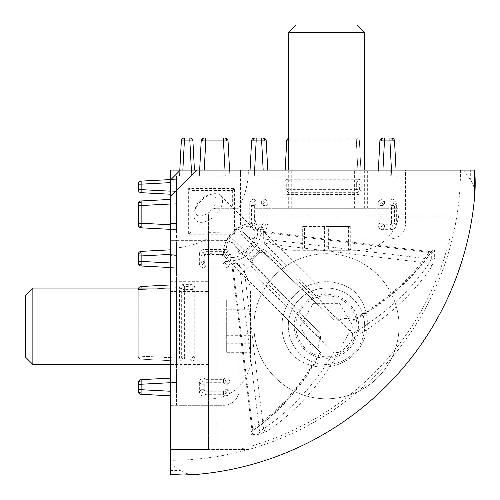 <?xml version="1.0" encoding="UTF-8"?>
<svg xmlns="http://www.w3.org/2000/svg" width="500" height="500" viewBox="0 0 500 500"><rect width="100%" height="100%" fill="white"/><g stroke="black" fill="none" stroke-linecap="round" stroke-linejoin="round"><path stroke-width="0.38" stroke-dasharray="2.5 1.88" d="M291.737 354.144A44.294 44.294 0 0 0 367.344 322.825A44.294 44.294 0 0 1 291.737 354.144A44.556 44.556 0 0 1 281.925 326.256A44.556 44.556 0 0 0 291.737 354.144M354.375 208.275L281.925 208.275L367.344 208.275L354.375 208.275L354.375 170.094L367.344 170.094L281.925 170.094L354.375 170.094M170.325 291.506L170.325 367.119L170.325 281.694L170.325 291.506L208.506 291.506L208.506 354.144L170.325 354.144M170.325 196.55L196.775 170.094L170.325 170.094L239.05 170.094L170.325 170.094L170.325 460.288A290.188 290.188 0 0 0 460.513 170.094L463.569 170.094L470.675 180.144L470.675 170.094L474.675 170.094M170.325 223.55L170.325 238.825L170.325 223.55L176.431 223.55L176.431 238.825L170.325 238.825L176.431 238.825L176.431 176.206L176.431 223.55L170.325 223.55M208.506 354.144L208.506 291.506M176.431 390.031L176.431 240.35L170.325 240.35L223.781 240.35L176.431 240.35L176.431 405.3L170.325 405.3L223.781 405.3A15.275 15.275 0 0 0 239.05 390.031L239.05 255.625A15.275 15.275 0 0 0 223.781 240.35A15.275 15.275 0 0 1 239.05 255.625L239.05 390.031A15.275 15.275 0 0 1 223.781 405.3L176.431 405.3L176.431 390.031L170.325 390.031M354.375 291.506A44.556 44.556 0 0 0 281.925 326.256A44.556 44.556 0 0 1 354.375 291.506A44.294 44.294 0 0 1 367.344 322.825A44.294 44.294 0 0 0 354.375 291.506M196.775 170.094L240.581 170.094L240.581 223.55A15.275 15.275 0 0 0 255.85 238.825L390.256 238.825A15.275 15.275 0 0 0 405.531 223.55L405.531 170.094L449.819 170.094L449.819 248.137A290.188 290.188 0 0 1 248.363 449.594L170.325 449.594L208.506 449.594L208.506 215.912A7.638 7.638 0 0 1 216.144 208.275L238.388 208.275A78.044 78.044 0 0 0 248.363 170.094L449.819 170.094L449.819 238.156A287.669 287.669 0 0 1 238.388 449.594L208.506 449.594L208.506 232.106L190.781 232.106L188.65 234.244L234.469 234.244L234.469 188.425L188.65 188.425L188.65 234.244M460.513 170.094L248.363 170.094M405.531 170.094L240.581 170.094L240.581 176.206L405.531 176.206L405.531 223.55A15.275 15.275 0 0 1 390.256 238.825L255.85 238.825A15.275 15.275 0 0 1 240.581 223.55L240.581 176.206L405.531 176.206L405.531 170.094M223.781 176.206L176.431 176.206L239.05 176.206L239.05 170.094L239.05 176.206L223.781 176.206L223.781 170.094L223.781 176.206M170.325 248.137A78.044 78.044 0 0 0 208.506 238.156M248.363 449.594L238.388 449.594M234.469 234.244L233.137 232.906L232.869 208.275L216.144 208.275A7.638 7.638 0 0 0 208.506 215.912L208.506 232.106M170.325 254.412L176.431 254.094L176.431 249.513L176.431 263.269L176.431 254.094L141.144 255.938L141.075 252.706A3.056 2.163 -0 0 0 138.25 254.862L138.25 255.938L141.144 255.938L141.144 265.994A3.056 3.056 0 0 1 138.25 262.944M170.325 267.525L176.431 267.844L176.431 263.269L176.431 267.844L141.144 265.994M138.25 391.238A3.056 3.056 0 0 0 141.144 394.288L176.431 396.138L176.431 391.562L176.431 396.138L170.325 395.819M138.25 390.794A3.056 2.163 -0 0 0 141.075 392.944L141.144 389.712L138.25 389.712L138.25 384.237L176.431 382.388L176.431 391.562L176.431 377.812L176.431 382.388L170.325 382.706M176.431 361.006L176.431 357.956L176.431 361.006L141.144 359.162L176.431 361.006M169.25 288.069L141.144 289.544L176.431 287.694L176.431 357.956L176.431 284.644L176.431 287.694L170.325 288.012M199.344 254.094C199.631 251.331 201.156 249.806 203.919 249.513L225.312 249.513C228.075 249.806 229.6 251.331 229.887 254.094L229.887 263.269C229.6 266.025 228.075 267.556 225.312 267.844L203.919 267.844C201.156 267.556 199.631 266.025 199.344 263.269L199.344 254.094L201.194 255.938L201.194 261.419L202.531 264.65L205.769 265.994L203.919 267.844M182.537 361.006C180.694 360.819 179.681 359.8 179.488 357.956L179.488 287.694C179.681 285.856 180.694 284.837 182.537 284.644L191.713 284.644C193.55 284.837 194.569 285.856 194.762 287.694L194.762 357.956C194.569 359.8 193.55 360.819 191.713 361.006L182.537 361.006L184.387 359.162L189.862 359.162A3.056 3.044 135 0 0 192.913 356.112L192.913 289.544A3.056 3.044 45 0 0 189.862 286.494L191.713 284.644M203.919 396.138C201.156 395.85 199.631 394.325 199.344 391.562L199.344 382.388C199.631 379.625 201.156 378.1 203.919 377.812L225.312 377.812C228.075 378.1 229.6 379.625 229.887 382.388L229.887 391.562C229.6 394.325 228.075 395.85 225.312 396.138L203.919 396.138L205.769 394.288L205.769 391.238L204.688 390.794L204.244 389.712L204.244 384.237L204.688 383.156L205.769 382.713L223.463 382.713L224.544 383.156L224.988 384.237L228.038 384.237L226.694 381L223.463 379.656L225.312 377.812M449.819 248.137L449.819 238.156M188.65 188.425L190.781 190.556L232.338 190.556L234.469 188.425M232.338 190.556L232.338 208.275M233.137 232.906L208.506 232.644M190.781 232.106L190.781 190.556M291.737 208.275L291.737 170.094M238.388 208.275L232.869 208.275M138.25 224.762A3.056 3.056 0 0 0 141.144 227.812L141.075 226.469L141.144 227.812A3.056 3.056 0 0 1 138.25 224.762A3.056 3.056 0 0 0 141.144 227.812L176.431 229.662L176.431 225.087L176.431 229.662L141.144 227.812L141.144 223.238L138.25 223.238L138.25 205.538L176.431 203.688L176.431 199.112L176.431 229.662L176.431 203.688L176.431 225.087L176.431 203.688L141.144 205.538L141.144 200.963L170.325 199.431M170.325 179.581L176.431 179.256L176.431 182.306L176.431 179.256L141.144 181.106A3.056 3.056 0 0 0 138.25 184.156L138.25 189.631A3.056 3.056 0 0 0 141.144 192.681L141.144 189.631L176.431 191.481L176.431 182.306L176.431 194.531L176.431 191.481L170.325 191.163M229.569 170.094L228.038 140.919L223.463 140.919L225.312 176.206L229.887 176.206L199.344 176.206L229.887 176.206L225.312 176.206L223.463 140.919L226.694 140.85L223.463 140.919L223.463 138.019L223.463 140.919L223.463 138.019L205.769 138.019L224.988 138.019A3.056 3.056 0 0 1 228.038 140.919L229.887 176.206L227.894 140.875M191.388 170.094L191.713 176.206L194.762 176.206L182.537 176.206L191.713 176.206L189.862 140.919L192.913 140.919A3.056 3.056 0 0 0 189.862 138.019L184.387 138.019A3.056 3.056 0 0 0 181.337 140.919L179.488 176.206L182.537 176.206L179.488 176.206L179.806 170.094M201.194 140.919L202.531 140.85A3.056 2.163 90 0 1 204.688 138.019L204.244 138.019A3.056 3.056 0 0 0 201.194 140.919A3.056 3.056 0 0 1 204.244 138.019A3.056 3.056 0 0 0 201.194 140.919L199.344 176.206L203.919 176.206L199.344 176.206L201.194 140.919L205.769 140.919L205.769 138.019L205.769 140.919L201.194 140.919L199.662 170.094M170.325 249.838L141.144 251.363A3.056 3.056 0 0 0 138.25 254.412L138.25 254.862M249.744 203.688C250.031 200.931 251.556 199.406 254.319 199.112L263.494 199.112C266.256 199.406 267.781 200.931 268.069 203.688L268.069 225.087C267.781 227.844 266.256 229.369 263.494 229.662L254.319 229.662C251.556 229.369 250.031 227.844 249.744 225.087L249.744 203.688L251.594 205.538L254.644 205.538L255.087 204.462L256.169 204.013L261.644 204.013L262.725 204.462L263.169 205.538L266.219 205.538L266.219 223.238L268.069 225.087M391.788 199.112C394.55 199.406 396.075 200.931 396.362 203.688L396.362 225.087C396.075 227.844 394.55 229.369 391.788 229.662L382.612 229.662C379.85 229.369 378.325 227.844 378.038 225.087L378.038 203.688C378.325 200.931 379.85 199.406 382.612 199.112L391.788 199.112L389.938 200.963L384.462 200.963L381.231 202.306L379.888 205.538L378.038 203.688M358.188 179.256C360.025 179.45 361.044 180.469 361.238 182.306L361.238 191.481C361.044 193.325 360.025 194.338 358.188 194.531L287.925 194.531C286.081 194.338 285.062 193.325 284.869 191.481L284.869 182.306C285.062 180.469 286.081 179.45 287.925 179.256L358.188 179.256L356.337 181.106L289.769 181.106A3.056 3.044 -45 0 0 286.719 184.156L284.869 182.306M267.75 170.094L268.069 176.206L263.494 176.206L268.069 176.206L266.219 140.919A3.056 3.056 0 0 0 263.169 138.019L262.725 138.019A3.056 2.163 90 0 1 264.881 140.85L261.644 140.919L261.644 138.019L254.644 138.019A3.056 3.056 0 0 0 251.594 140.919L252.938 140.85A3.056 2.163 90 0 1 255.087 138.019M254.638 170.094L254.319 176.206L263.494 176.206L249.744 176.206L254.319 176.206L256.169 138.019M391.469 170.094L391.788 176.206L396.362 176.206L382.612 176.206L391.788 176.206L389.938 140.919L393.175 140.85A3.056 2.163 90 0 0 391.019 138.019L391.469 138.019A3.056 3.056 0 0 1 394.519 140.919L396.044 170.094M378.038 176.206L382.612 176.206L378.038 176.206L378.356 170.094L378.038 176.206M285.194 170.094L284.869 176.206L287.925 176.206L284.869 176.206L286.719 140.919L356.337 140.919L358.188 176.206L361.238 176.206L287.925 176.206L358.188 176.206L356.337 140.919L359.387 140.919L288.3 140.856M170.325 182.631L141.144 184.156L141.144 189.631L138.25 189.631A3.056 3.056 0 0 0 141.144 192.681L170.325 194.213M194.438 170.094L192.913 140.919A3.056 3.056 0 0 0 189.862 138.019L189.862 140.919L184.387 140.919L182.856 170.094M138.625 288.069A3.056 3.056 0 0 0 138.25 289.544L138.25 356.112L138.25 289.544A3.056 3.056 0 0 1 141.144 286.494L170.325 284.962M229.887 254.094L228.038 255.938L226.694 252.706L223.463 251.363L223.463 254.412L205.769 254.412L205.769 251.363L202.531 252.706L201.194 255.938L204.244 255.938L204.688 254.862L202.531 252.706M182.537 284.644L184.387 286.494A3.056 3.044 -45 0 0 181.337 289.544L181.337 356.112A3.056 3.044 -135 0 0 184.387 359.162L184.387 356.112L181.337 356.112L179.488 357.956M205.769 391.238L223.463 391.238L223.463 394.288L226.694 392.944L228.038 389.712L229.887 391.562M199.344 391.562L201.194 389.712L202.531 392.944L205.769 394.288L223.463 394.288L225.312 396.138M170.325 224.762L141.144 223.238L176.431 225.087L141.144 223.238L141.144 205.538L138.25 205.538L138.25 223.238L141.144 223.238L141.075 226.469A3.056 2.163 -0 0 1 138.25 224.312A3.056 2.163 0 0 0 141.075 226.469L141.144 223.238L138.25 223.238L138.25 205.538L141.144 205.538L141.075 202.306L141.144 205.538L170.325 204.013M181.337 140.919L184.387 140.919L184.387 138.019A3.056 3.056 0 0 0 181.337 140.919M138.25 356.112A3.056 3.056 180 0 0 141.144 359.162A3.056 3.056 0 0 1 138.25 356.112L176.431 357.956L141.144 356.112L141.144 289.544L141.144 359.162L141.144 356.112L138.25 356.112M223.463 254.412L224.544 254.862L224.988 255.938L224.988 261.419L224.544 262.494L223.463 262.944L223.463 265.994L205.769 265.994L205.769 262.944L204.688 262.494L204.244 261.419L201.194 261.419L199.344 263.269M224.988 261.419L228.038 261.419L228.038 255.938L224.988 255.938M226.694 392.944L224.544 390.794L224.988 389.712L228.038 389.712L228.038 384.237L229.887 382.388M204.244 384.237L201.194 384.237L201.194 389.712L204.244 389.712M254.644 205.538L254.644 223.238L251.594 223.238L252.938 226.469L256.169 227.812L254.319 229.662M254.319 199.112L256.169 200.963L252.938 202.306L251.594 205.538L251.594 223.238L249.744 225.087M391.788 229.662L389.938 227.812L393.175 226.469L394.519 223.238L391.469 223.238L391.469 205.538L394.519 205.538L393.175 202.306L389.938 200.963L389.938 204.013L391.019 204.462L393.175 202.306M361.238 182.306L359.387 184.156A3.056 3.044 45 0 0 356.337 181.106L356.337 184.156L289.769 184.156L289.769 181.106L287.925 179.256M284.869 191.481L286.719 189.631A3.056 3.044 -135 0 0 289.769 192.681L356.337 192.681A3.056 3.044 135 0 0 359.387 189.631L361.238 191.481M361.238 176.206L359.387 140.919L361.238 176.206M356.337 138.019L289.769 138.019L356.337 138.019A3.056 3.056 0 0 1 359.387 140.919A3.056 3.056 0 0 0 356.337 138.019L356.337 140.919L356.337 138.019M138.25 204.013A3.056 3.056 0 0 1 141.144 200.963A3.056 3.056 0 0 0 138.25 204.013A3.056 3.056 0 0 1 141.144 200.963L141.094 201.244M176.431 229.662L170.325 229.338L176.431 229.662M224.994 170.094L223.463 140.919L205.769 140.919L223.463 140.919L205.769 140.919L203.919 176.206L205.769 140.919L202.531 140.85A3.056 2.163 -90 0 1 204.688 138.019L223.463 138.019M224.988 138.019L224.544 138.019L224.988 138.019A3.056 3.056 0 0 1 228.038 140.919A3.056 3.056 0 0 0 224.988 138.019M202.531 140.85A3.056 2.163 90 0 1 204.688 138.019L205.769 138.019L205.769 140.919L204.237 170.094M138.25 261.419L170.325 262.95M170.325 391.244L141.144 389.712L141.075 381L141.144 379.656L170.325 378.131M138.25 382.713A3.056 3.056 0 0 1 141.144 379.656M229.887 263.269L228.038 261.419L226.694 264.65L223.463 265.994L225.312 267.844M199.344 382.388L201.194 384.237L202.531 381L205.769 379.656L205.769 382.713M223.463 382.713L223.463 379.656L205.769 379.656L203.919 377.812M252.938 226.469L255.087 224.312L256.169 224.762L256.169 227.812L261.644 227.812L264.881 226.469L266.219 223.238L263.169 223.238L262.725 224.312L261.644 224.762L261.644 227.812L263.494 229.662M261.644 204.013L261.644 200.963L256.169 200.963L256.169 204.013M391.469 223.238L391.019 224.312L389.938 224.762L384.462 224.762L383.381 224.312L382.938 223.238L382.938 205.538L383.381 204.462L384.462 204.013L384.462 200.963L382.612 199.112M384.462 224.762L384.462 227.812L389.938 227.812L389.938 224.762M382.931 170.094L384.462 140.919L379.888 140.919A3.056 3.056 0 0 1 382.938 138.019L389.938 138.019L389.938 140.919L384.462 140.919L384.462 138.019M286.719 140.919A3.056 3.056 0 0 1 289.769 138.019A3.056 3.056 0 0 0 288.3 138.4M263.494 199.112L261.644 200.963L264.881 202.306L266.219 205.538L268.069 203.688M382.938 205.538L379.888 205.538L379.888 223.238L382.938 223.238M382.612 229.662L384.462 227.812L381.231 226.469L379.888 223.238L378.038 225.087M250.062 170.094L251.594 140.919M263.175 170.094L261.644 140.919L252.938 140.85M196.356 474.444C190.55 474.963 185.225 473.631 180.369 470.444L170.325 463.338L170.325 460.288M251.675 434.394C249.281 434.15 249.163 433.206 251.319 431.562A290.038 201.525 -90.2 0 0 320.531 352.625A22.912 13.225 -45 0 1 320.531 338.413A290.038 0.856 -134 0 0 251.319 266.444C249.163 263.781 249.281 260.988 251.675 258.069A280.775 47.481 -45 0 0 258.3 251.444C261.206 249.056 264 248.938 266.675 251.094A290.038 0.856 44 0 0 338.644 320.3A22.912 13.225 -45 0 1 346.694 318.406A22.912 13.225 -45 0 1 352.85 320.3A290.038 201.525 0.2 0 0 431.794 251.094C433.431 248.938 434.375 249.056 434.619 251.444A280.775 195.681 13.6 0 1 434.619 258.069L431.794 266.444A3.056 1.913 -146.3 0 0 431.794 266.375A3.056 1.913 -146.3 0 0 429.031 263.306C410.625 290.725 385.119 314.15 352.512 333.587L352.85 338.413A22.912 13.225 -45 0 1 338.644 352.625A290.038 208.581 90.2 0 1 266.675 431.562L258.3 434.394A280.775 195.681 -103.6 0 1 254.994 434.431A280.775 195.681 -103.6 0 1 251.675 434.394A3.056 2.156 -88.7 0 0 252.95 431.094L251.975 430.381L252.662 428.806C279.081 410.4 301.606 384.894 320.25 352.281L225.987 258.163A22.912 13.225 135 0 0 232.838 260.669A22.912 13.225 135 0 0 255.419 246.8A22.912 13.225 135 0 0 258.387 225.763A22.912 13.225 135 0 0 251.544 223.256A22.912 13.225 135 0 0 247.031 223.894A22.912 13.225 135 0 0 224.119 246.8A22.912 13.225 135 0 0 225.987 258.163M352.85 320.3L352.512 320.019C385.119 301.381 410.625 278.85 429.031 252.438L430.613 251.75L431.319 252.719A3.056 2.156 -1.3 0 0 434.619 251.444M431.794 251.094A3.056 1.981 34.7 0 1 431.794 251.163A3.056 1.981 34.7 0 1 431.55 251.975L431.55 251.975A3.056 1.981 34.7 0 1 429.031 252.438L264.581 232.481L353.425 320.819L258.387 225.763M266.675 251.094A3.056 1.325 133.9 0 1 266.606 251.163A3.056 1.325 133.9 0 1 263.538 252.438L333.819 320.025L338.644 320.3M263.538 252.438L263.538 252.438C261.512 251.513 260.181 251.612 259.538 252.744L263.538 252.438L243.588 232.481L333.812 320.019L263.538 252.438M320.531 338.413L320.256 333.594L252.662 263.306A3.056 1.325 -43.9 0 0 252.662 263.306L251.975 261.331L252.95 259.275L232.562 238.894L239.119 232.338C240.781 231.137 242.269 231.188 243.588 232.481M251.319 266.444A3.056 1.325 -43.9 0 0 251.394 266.375A3.056 1.325 -43.9 0 0 252.669 263.312L232.712 243.356L320.25 333.587L252.669 263.312C251.656 262.144 251.756 260.806 252.975 259.312L259.5 252.719L239.119 232.338M338.644 352.625L333.812 352.281C314.381 384.894 290.956 410.4 263.538 428.806L243.588 264.35L239.119 263.094L235.925 263.756L231.675 263.044L320.531 352.625M251.319 431.562A3.056 1.981 55.3 0 0 251.394 431.569A3.056 1.981 55.3 0 0 252.206 431.325L252.206 431.325A3.056 1.981 55.3 0 0 252.662 428.806L232.712 264.35M266.675 431.562A3.056 1.913 -123.7 0 1 266.606 431.569A3.056 1.913 -123.7 0 1 263.538 428.806L259.5 431.094L239.119 263.094M434.619 258.069A3.056 2.169 -178.7 0 1 431.319 259.275L431.319 252.719L263.319 232.338L263.269 231.444L264.581 232.481M263.319 232.338L263.319 238.894L264.581 243.356L429.031 263.306L431.319 259.275L263.319 238.894M352.512 333.587L264.581 243.356M243.588 264.35L333.812 352.281M232.712 243.356L231.675 241.031L232.562 238.894M232.45 257.475A20.619 11.906 135 0 0 255.444 240.637A20.619 11.906 135 0 0 249.281 223.806A20.619 11.906 135 0 0 245.225 224.375A20.619 11.906 135 0 0 224.606 244.994A20.619 11.906 135 0 0 232.45 257.475M201.069 222.356A17.562 10.144 135 0 0 218.381 211.725A17.562 10.144 135 0 0 220.662 195.594A17.562 10.144 135 0 0 215.413 193.669A17.562 10.144 135 0 0 211.95 194.163A17.562 10.144 135 0 0 194.387 211.725A17.562 10.144 135 0 0 195.819 220.431A17.562 10.144 135 0 0 201.069 222.356M233.694 254.981A17.562 10.144 135 0 0 251.006 244.35A17.562 10.144 135 0 0 253.287 228.219A17.562 10.144 135 0 0 248.038 226.3A17.562 10.144 135 0 0 230.725 236.925A17.562 10.144 135 0 0 228.444 253.056A17.562 10.144 135 0 0 233.694 254.981M200.294 215.969A12.981 7.494 135 0 0 214.775 205.369A12.981 7.494 135 0 0 210.894 194.769A12.981 7.494 135 0 0 208.337 195.125A12.981 7.494 135 0 0 195.356 208.113A12.981 7.494 135 0 0 200.294 215.969M474.675 196.131C475.188 190.325 473.856 184.994 470.675 180.144M170.325 474.444L170.325 463.338M470.675 170.094L463.569 170.094M431.794 266.444A290.038 208.581 179.8 0 1 352.85 338.413M258.3 251.444L259.538 252.744L252.975 259.312L251.675 258.069M258.3 434.394A3.056 2.169 -91.3 0 0 259.5 431.094L252.95 431.094L232.562 263.094M399.031 326.256A72.55 72.55 0 0 1 326.481 398.8A72.55 72.55 0 0 1 253.931 326.256A72.55 72.55 0 0 0 326.481 398.8A72.55 72.55 0 0 0 399.031 326.256A72.55 72.55 0 0 0 326.481 253.706A72.55 72.55 0 0 0 253.931 326.256A72.55 72.55 0 0 1 326.481 253.706A72.55 72.55 0 0 1 399.031 326.256A72.55 72.55 0 0 0 326.481 253.706A72.55 72.55 0 0 0 253.931 326.256M288.3 326.256A38.181 38.181 0 0 1 326.481 288.069A38.181 38.181 0 0 1 364.663 326.256A38.181 38.181 0 0 0 326.481 288.069A38.181 38.181 0 0 0 288.3 326.256A38.181 38.181 0 0 0 326.481 364.438A38.181 38.181 0 0 0 364.663 326.256A38.181 38.181 0 0 1 326.481 364.438A38.181 38.181 0 0 1 288.3 326.256M357.025 326.256A30.544 30.544 0 0 0 326.481 295.706A30.544 30.544 0 0 0 295.938 326.256A30.544 30.544 0 0 0 326.481 356.8A30.544 30.544 0 0 0 357.025 326.256M313.256 303.344L339.706 303.344L352.938 326.256L339.706 349.162L313.256 349.162L300.025 326.256L313.256 303.344L300.025 326.256L313.256 349.162L339.706 349.162L352.938 326.256L339.706 303.344L313.256 303.344M250.506 315.281L250.506 294.181C251.131 272.638 231.569 253.081 210.031 253.706L210.031 398.8L210.031 253.706L208.506 253.706L208.506 398.8L208.506 253.706M208.506 398.8L210.031 398.8C231.569 399.425 251.131 379.869 250.506 358.325L250.506 337.225M208.506 339.312L208.506 288.069L208.506 339.312M32.862 364.438L32.862 288.069M25.225 356.8L25.225 295.706M250.506 309.25L250.506 352.306L250.506 309.25L226.681 309.25L226.681 335.3L250.506 335.3M250.506 317.206L226.681 317.206L226.681 300.2L250.506 300.2M226.681 300.2L226.681 309.25M226.681 335.3L226.681 352.306L250.506 352.306M226.681 352.306L226.681 343.256L250.506 343.256M226.681 343.256L226.681 317.206M353.05 250.281L358.556 250.281C380.094 250.906 399.656 231.344 399.031 209.806L253.931 209.806L399.031 209.806L399.031 208.275L253.931 208.275L399.031 208.275M294.856 208.275L364.663 208.275L294.856 208.275M288.3 32.638L364.663 32.638M295.938 25L357.025 25M299.913 250.281L294.406 250.281C272.869 250.906 253.306 231.344 253.931 209.806L253.931 208.275M302.688 250.281L350.275 250.281L302.688 250.281L302.688 226.45L304.569 226.45L304.569 250.281M348.394 250.281L348.394 226.45L324.6 226.45L324.6 250.281M324.6 226.45L302.688 226.45M304.569 226.45L328.363 226.45L328.363 250.281M328.363 226.45L350.275 226.45L350.275 250.281M350.275 226.45L348.394 226.45M176.431 255.625L170.325 255.625M255.85 176.206L255.85 170.094M390.256 176.206L390.256 170.094M216.144 232.906L216.144 449.594M225.312 249.513L223.463 251.363L205.769 251.363L203.919 249.513M179.488 287.694L181.337 289.544L184.387 289.544L184.387 356.112L189.862 356.112L189.862 289.544L192.913 289.544L194.762 287.694M194.762 357.956L192.913 356.112L189.862 356.112L189.862 359.162L191.713 361.006M233.137 215.912L449.819 215.912M141.144 223.238L141.144 205.538L141.144 223.238M141.088 288.069L141.144 289.544L138.25 289.544L141.144 289.544L141.144 286.494M396.362 225.087L394.519 223.238L394.519 205.538L396.362 203.688M287.925 194.531L289.769 192.681L289.769 189.631L356.337 189.631L356.337 192.681L358.188 194.531M288.244 170.094L288.3 169.025M141.144 181.106A3.056 3.056 0 0 0 138.25 184.156L141.144 184.156L141.144 181.106M205.769 254.412L204.688 254.862M223.463 262.944L205.769 262.944M204.244 261.419L204.244 255.938M226.694 252.706L224.544 254.862M184.387 286.494L184.387 289.544L189.862 289.544L189.862 286.494L184.387 286.494M223.463 391.238L224.544 390.794M224.988 384.237L224.988 389.712M202.531 392.944L204.688 390.794M289.769 138.019L289.769 140.919L289.769 138.019M141.075 202.306A3.056 2.163 -0 0 0 138.25 204.462A3.056 2.163 0 0 1 141.075 202.306A3.056 2.163 0 0 0 138.25 204.462M141.075 226.469A3.056 2.163 0 0 1 138.25 224.312M226.694 140.85A3.056 2.163 90 0 0 224.544 138.019A3.056 2.163 -90 0 1 226.694 140.85A3.056 2.163 90 0 0 224.544 138.019M138.25 262.494A3.056 2.163 180 0 0 141.075 264.65M138.25 383.156A3.056 2.163 180 0 1 141.075 381M204.688 262.494L202.531 264.65M224.544 262.494L226.694 264.65M204.688 383.156L202.531 381M224.544 383.156L226.694 381M254.644 223.238L255.087 224.312M261.644 224.762L256.169 224.762M263.169 205.538L263.169 223.238M252.938 202.306L255.087 204.462M391.469 205.538L391.019 204.462M384.462 204.013L389.938 204.013M393.175 226.469L391.019 224.312M286.719 184.156L286.719 189.631L289.769 189.631L289.769 184.156L286.719 184.156M356.337 184.156L356.337 189.631L359.387 189.631L359.387 184.156L356.337 184.156M262.725 224.312L264.881 226.469M262.725 204.462L264.881 202.306M383.381 204.462L381.231 202.306M383.381 224.312L381.231 226.469M381.231 140.85A3.056 2.163 90 0 1 383.381 138.019M170.325 470.444L180.369 470.444M358.556 326.256C359.844 335.637 350.219 357.887 326.481 358.325C302.744 357.887 293.119 335.637 294.406 326.256C293.119 316.869 302.744 294.619 326.481 294.181C350.219 294.619 359.844 316.869 358.556 326.256M367.344 208.275L367.344 170.094M170.325 281.694L208.506 281.694M208.506 367.119L170.325 367.119M281.925 170.094L281.925 208.275M430.606 251.75L431.975 251.462L431.55 251.975C412.725 278.969 386.681 301.919 353.425 320.819M321.05 353.2C302.144 386.456 279.2 412.5 252.206 431.325L251.694 431.744L251.975 430.381L231.675 263.044M220.662 195.594L253.287 228.219M263.269 231.444L430.613 251.75M224.606 244.994L224.119 246.8M245.225 224.375L247.031 223.894M195.819 220.431L228.444 253.056M195.356 208.113L194.387 211.725M208.337 195.125L211.95 194.163M208.506 288.069L170.325 288.069M208.506 364.438L170.325 364.438M288.3 208.275L288.3 170.094M364.663 208.275L364.663 170.094"/><path stroke-width="0.75" d="M170.325 196.131L170.325 474.444A228.969 114.481 35.3 0 0 183.713 474.969A228.969 114.481 35.3 0 0 196.356 474.444A305.462 305.462 0 0 0 474.675 196.131A228.969 114.481 -125.3 0 0 474.675 170.094L196.356 170.094A228.969 161.906 135 0 1 170.325 196.131L170.325 170.094L196.356 170.094L180.369 170.094L170.325 180.144M138.25 254.862L138.25 255.938L141.144 255.938L141.075 252.706A3.056 2.163 180 0 0 138.25 254.862L138.25 254.412A3.056 3.056 0 0 1 141.144 251.363L170.325 249.838M170.325 395.819L141.144 394.288L141.075 392.944L141.144 394.288A3.056 3.056 0 0 1 138.25 391.238L138.25 383.156L138.25 384.237L141.144 384.237L141.144 379.656A3.056 3.056 0 0 0 138.25 382.713L138.25 383.156L138.25 382.713M170.325 194.213L141.144 192.681A3.056 3.056 0 0 1 138.25 189.631L138.25 184.156A3.056 3.056 0 0 1 141.144 181.106L170.325 179.581M179.806 170.094L181.337 140.919A3.056 3.056 0 0 1 184.387 138.019L189.862 138.019A3.056 3.056 0 0 1 192.913 140.919L194.438 170.094M170.325 382.706L141.144 384.237L141.075 392.944A3.056 2.163 180 0 1 138.25 390.794L138.25 389.712L141.144 389.712L170.325 391.244M170.325 284.962L141.144 286.494A3.056 3.056 0 0 0 138.625 288.069M256.169 138.019L256.169 140.919L252.938 140.85A3.056 2.163 -90 0 1 255.087 138.019L261.644 138.019L261.644 140.919L264.881 140.85A3.056 2.163 -90 0 0 262.725 138.019L263.169 138.019A3.056 3.056 0 0 1 266.219 140.919L267.75 170.094M384.462 138.019L384.462 140.919L381.231 140.85A3.056 2.163 -90 0 1 383.381 138.019L389.938 138.019L389.938 140.919L393.175 140.85A3.056 2.163 -90 0 0 391.019 138.019L391.469 138.019A3.056 3.056 0 0 1 394.519 140.919L396.044 170.094M138.25 224.762A3.056 3.056 0 0 0 141.144 227.812L170.325 229.338L141.144 227.812L141.144 223.238L138.25 223.238L138.25 224.762L138.25 204.013A3.056 3.056 0 0 1 141.144 200.963L141.075 202.306L141.144 200.963L170.325 199.431M223.463 138.019L224.988 138.019A3.056 3.056 0 0 1 228.038 140.919L223.463 140.919L223.463 138.019L224.544 138.019L204.244 138.019A3.056 3.056 0 0 0 201.194 140.919L205.769 140.919L205.769 138.019L204.688 138.019A3.056 2.163 -90 0 0 202.531 140.85M182.856 170.094L184.387 140.919L189.862 140.919L189.862 138.019A3.056 3.056 0 0 1 192.913 140.919L189.862 140.919L191.388 170.094M184.387 140.919L181.337 140.919A3.056 3.056 0 0 1 184.387 138.019L184.387 140.919M138.25 262.944L138.25 255.938L138.25 262.944A3.056 3.056 0 0 0 141.144 265.994L170.325 267.525M138.25 391.238L138.25 390.794M288.3 140.856L286.719 140.919L285.194 170.094M141.144 200.963L141.144 205.538L138.25 205.538L138.25 204.013M228.038 140.919L229.569 170.094M199.662 170.094L201.194 140.919M138.25 261.419L141.144 261.419L141.144 265.994M170.325 378.131L141.144 379.656M255.087 138.019L254.644 138.019A3.056 3.056 0 0 0 251.594 140.919L250.062 170.094M383.381 138.019L382.938 138.019A3.056 3.056 0 0 0 379.888 140.919L378.356 170.094L379.888 140.919L381.231 140.85M288.3 138.4A3.056 3.056 0 0 0 286.719 140.919M252.938 140.85L251.594 140.919M474.675 196.131L474.675 170.094M170.325 474.444L183.044 475L196.356 474.444M196.356 170.094L180.369 170.094M170.325 288.069L32.862 288.069L32.862 364.438L170.325 364.438M32.862 288.069L25.225 295.706L25.225 356.8L32.862 364.438M364.663 170.094L364.663 32.638L288.3 32.638L288.3 170.094M364.663 32.638L357.025 25L295.938 25L288.3 32.638M170.325 288.012L169.25 288.069M170.325 262.95L141.144 261.419L141.144 255.938L170.325 254.412M141.144 286.494L141.088 288.069M288.3 169.025L288.244 170.094M170.325 191.163L141.144 189.631L141.144 184.156L138.25 184.156A3.056 3.056 0 0 1 141.144 181.106L141.144 184.156L170.325 182.631M141.144 189.631L141.144 192.681A3.056 3.056 0 0 1 138.25 189.631L141.144 189.631M254.638 170.094L256.169 140.919L261.644 140.919L263.175 170.094M382.931 170.094L384.462 140.919L389.938 140.919L391.469 170.094M138.25 262.494A3.056 2.163 0 0 0 141.075 264.65M138.25 383.156A3.056 2.163 0 0 1 141.075 381M170.325 224.762L141.144 223.238L141.144 205.538L170.325 204.013M138.25 204.462A3.056 2.163 0 0 1 141.075 202.306M138.25 224.312A3.056 2.163 -0 0 0 141.075 226.469M204.237 170.094L205.769 140.919L223.463 140.919L224.994 170.094M226.694 140.85A3.056 2.163 -90 0 0 224.544 138.019"/></g></svg>
